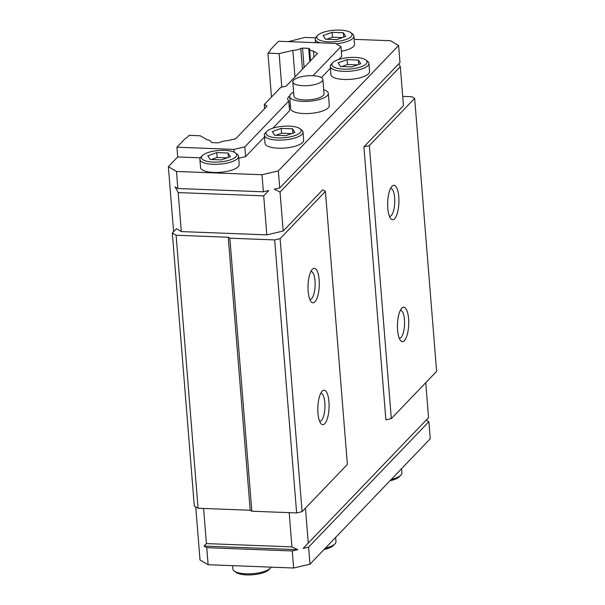 <?xml version="1.0" encoding="UTF-8"?>
<svg xmlns="http://www.w3.org/2000/svg" width="605" height="605" viewBox="0 0 605 605"><rect width="100%" height="100%" fill="white"/><g stroke="black" fill="none" stroke-linecap="round" stroke-linejoin="round"><path stroke-width="0.91" d="M325.331 548.183A19.398 6.315 -4.6 0 0 334.966 543.857A19.398 6.315 -4.6 0 0 335.972 541.596L335.639 537.429M391.231 479.455A19.398 6.315 -4.6 0 0 400.873 475.129A19.398 6.315 -4.6 0 0 401.879 472.876L401.546 468.709M232.577 565.667L232.842 568.95A19.398 6.315 -4.6 0 0 234.196 571.022A19.398 6.315 -4.6 0 0 245.993 573.835A19.398 6.315 -4.6 0 0 270.503 568.095A19.398 6.315 -4.6 0 0 271.206 567.15M408.579 318.691A17.242 5.611 92.2 0 0 401.78 308.172A17.242 5.611 92.2 0 0 397.598 330.149A17.242 5.611 92.2 0 0 400.54 340.524A17.242 5.611 92.2 0 0 406.583 336.758A17.242 5.611 92.2 0 0 408.579 318.691M399.262 338.24A13.976 4.545 92.2 0 0 399.466 338.263A13.976 4.545 92.2 0 0 404.45 319.659A13.976 4.545 92.2 0 0 400.54 310.335A13.976 4.545 92.2 0 0 400.336 310.342M398.778 196.814A17.242 5.611 92.2 0 0 391.972 186.287A17.242 5.611 92.2 0 0 387.79 208.264A17.242 5.611 92.2 0 0 390.732 218.639A17.242 5.611 92.2 0 0 396.782 214.873A17.242 5.611 92.2 0 0 398.778 196.814M389.454 216.363A13.976 4.545 92.2 0 0 389.658 216.386A13.976 4.545 92.2 0 0 394.649 197.782A13.976 4.545 92.2 0 0 390.732 188.457A13.976 4.545 92.2 0 0 390.527 188.465M264.355 135.187L265.013 143.309A19.398 6.315 -4.6 0 0 278.164 148.195A19.398 6.315 -4.6 0 0 303.68 140.201L303.022 132.071A19.398 6.315 175.4 0 1 277.513 140.073A19.398 6.315 175.4 0 1 264.355 135.187A19.398 6.315 175.4 0 1 265.361 132.926L266.858 131.361A17.674 5.747 175.4 0 1 289.19 126.135A17.674 5.747 175.4 0 1 299.944 128.699A17.674 5.747 175.4 0 1 296.344 135.051A17.674 5.747 175.4 0 1 277.929 137.872A17.674 5.747 175.4 0 1 266.858 131.361M299.944 128.699L301.668 129.999A19.398 6.315 175.4 0 1 303.022 132.071M330.262 66.459L330.912 74.589A19.398 6.315 -4.6 0 0 344.071 79.474A19.398 6.315 -4.6 0 0 369.579 71.473L368.929 63.351A19.398 6.315 175.4 0 1 343.413 71.352A19.398 6.315 175.4 0 1 330.262 66.459A19.398 6.315 175.4 0 1 331.268 64.206L332.765 62.64A17.674 5.747 175.4 0 1 355.09 57.414A17.674 5.747 175.4 0 1 365.844 59.978A17.674 5.747 175.4 0 1 362.244 66.331A17.674 5.747 175.4 0 1 343.837 69.151A17.674 5.747 175.4 0 1 332.765 62.64M365.844 59.978L367.575 61.279A19.398 6.315 175.4 0 1 368.929 63.351M341.318 51.296A19.398 6.315 -4.6 0 0 354.545 44.18L353.895 36.05A19.398 6.315 175.4 0 1 352.889 38.312A19.398 6.315 175.4 0 1 336.146 43.802M350.809 32.678A17.674 5.747 175.4 0 1 351.127 36.625A17.674 5.747 175.4 0 1 328.795 41.851A17.674 5.747 175.4 0 1 317.731 35.34A17.674 5.747 175.4 0 1 333.968 30.25A17.674 5.747 175.4 0 1 350.809 32.678L352.534 33.978A19.398 6.315 175.4 0 1 353.895 36.05M199.892 159.425L200.542 167.555A19.398 6.315 -4.6 0 0 213.701 172.44A19.398 6.315 -4.6 0 0 239.217 164.439L238.559 156.317A19.398 6.315 175.4 0 1 213.051 164.31A19.398 6.315 175.4 0 1 199.892 159.425A19.398 6.315 175.4 0 1 200.898 157.164L202.395 155.606A17.674 5.747 175.4 0 1 224.727 150.373A17.674 5.747 175.4 0 1 235.474 152.944A17.674 5.747 175.4 0 1 231.874 159.296A17.674 5.747 175.4 0 1 213.467 162.117A17.674 5.747 175.4 0 1 202.395 155.606M235.474 152.944L237.205 154.245A19.398 6.315 175.4 0 1 238.559 156.317M319.137 279.85A17.242 5.611 92.2 0 0 312.339 269.331A17.242 5.611 92.2 0 0 308.157 291.308A17.242 5.611 92.2 0 0 311.099 301.683A17.242 5.611 92.2 0 0 317.141 297.91A17.242 5.611 92.2 0 0 319.137 279.85M309.82 299.399A13.976 4.545 92.2 0 0 310.025 299.422A13.976 4.545 92.2 0 0 315.016 280.818A13.976 4.545 92.2 0 0 311.099 271.494A13.976 4.545 92.2 0 0 310.894 271.501M328.946 401.735A17.242 5.611 92.2 0 0 322.147 391.208A17.242 5.611 92.2 0 0 317.965 413.185A17.242 5.611 92.2 0 0 320.907 423.56A17.242 5.611 92.2 0 0 326.95 419.794A17.242 5.611 92.2 0 0 328.946 401.735M319.629 421.284A13.976 4.545 92.2 0 0 319.833 421.307A13.976 4.545 92.2 0 0 324.817 402.696A13.976 4.545 92.2 0 0 320.907 393.379A13.976 4.545 92.2 0 0 320.703 393.386M324.061 549.499A17.674 5.747 -4.6 0 0 333.468 545.415L334.966 543.857M389.968 480.778A17.674 5.747 -4.6 0 0 399.376 476.695L400.873 475.129M234.196 571.022L235.927 572.322A17.674 5.747 -4.6 0 0 252.769 574.75A17.674 5.747 -4.6 0 0 269.006 569.66L270.503 568.095M317.731 35.34L316.233 36.905A19.398 6.315 175.4 0 0 315.22 39.166A19.398 6.315 175.4 0 0 320.113 42.857M425.746 382.7L428.552 417.639L308.278 543.063L305.472 508.124M283.178 231.042L266.835 234.869L181.311 231.579L176.448 228.72L172.327 233.016L176.108 235.239L228.244 237.243L229.862 238.196L274.662 239.92L296.632 512.934L302.077 511.664L347.383 464.413L325.414 191.399L322.715 189.811L283.178 231.042L280.039 192.042L400.313 66.626L403.452 105.625L363.907 146.856L385.877 419.878L391.322 418.599L436.628 371.349L414.659 98.335L369.352 145.586L391.322 418.599M308.278 543.063L303.158 548.395L308.603 547.124L428.885 421.708L430.253 438.769L309.979 564.185L308.603 547.124M426.185 420.12L428.885 421.708M363.907 146.856L369.352 145.586M414.659 98.335L411.96 96.747L402.711 96.392M266.835 234.869L263.697 195.869L268.817 190.53L263.372 191.808L262.003 174.739L278.338 170.912L279.714 187.981L399.988 62.565L398.612 45.496L390.512 40.732L354.159 39.333M400.313 66.626L398.801 63.797M279.714 187.981L274.262 189.252L280.039 192.042M274.662 239.92L280.107 238.642L325.414 191.399M296.632 512.934L251.831 511.21L250.205 510.257L198.077 508.253L194.296 506.03L172.327 233.016M289.19 512.647L291.943 546.882L297.713 549.673L292.268 550.951L293.644 568.012L309.979 564.185M293.644 568.012L208.112 564.722L200.013 559.958L195.74 506.884M315.523 37.85L304.98 37.442L288.298 41.632M289.228 106.752A21.553 7.01 175.4 0 1 290.385 105.618M238.71 158.215L245.622 156.597L264.498 136.911M272.855 128.192L289.553 110.783L288.774 101.027A21.553 7.01 175.4 0 1 287.7 99.091A21.553 7.01 175.4 0 1 289.712 95.787M262.003 174.739L176.471 171.457L168.371 166.685L177.711 156.952L200.368 157.822M398.612 45.496L278.338 170.912M321.384 77.591L330.398 68.191M338.762 59.471L341.727 56.378L340.948 46.623L335.548 43.447L278.527 41.253L270.253 49.882L270.246 50.775L267.947 53.172L279.102 53.603L281.801 87.12M181.311 231.579L178.172 192.579L263.697 195.869M263.372 191.808L177.84 188.518L176.471 171.457M198.077 508.253L176.108 235.239M228.244 237.243L250.205 510.257M251.831 511.21L229.862 238.196M302.077 511.664L280.107 238.642M203.582 508.465L206.411 543.6L291.943 546.882M292.268 550.951L206.736 547.661L208.112 564.722M168.371 166.685L173.605 231.692M264.612 108.605L264.287 104.544L266.987 106.132L235.738 138.719L227.76 140.587A8.969 2.919 175.4 0 0 219.865 142.432L218.095 142.848L211.901 142.606L211.032 142.099A8.969 2.919 175.4 0 0 211.039 141.857A8.969 2.919 175.4 0 0 207.107 139.793L200.293 135.777L189.131 135.354L186.832 137.743L185.198 138.575L176.925 147.204L177.711 156.952M206.411 543.6L204.036 546.073L206.736 547.661M177.84 188.518L175.14 186.93L178.172 192.579M313.05 75.708L340.948 46.623M245.622 156.597L244.836 146.841L288.774 101.027M234.165 152.173L233.946 149.397L244.836 146.841M176.925 147.204L233.946 149.397M204.036 546.073L297.713 549.673M264.287 104.544L280.765 87.362L286.21 86.084L317.459 53.497L313.503 51.175A8.969 2.919 175.4 0 1 309.579 49.111A8.969 2.919 175.4 0 1 309.594 48.869L308.709 48.355L302.523 48.113L300.761 48.529A8.969 2.919 175.4 0 1 292.85 50.381L279.102 53.603M294.99 76.933L292.85 50.381M271.471 97.05L267.947 53.172M274.625 135.225L285.908 135.656L294.847 132.434L292.495 128.782L281.212 128.351L272.273 131.572L274.625 135.225M340.524 66.497L351.815 66.936L360.754 63.714L358.402 60.061L347.119 59.63L338.18 62.844L340.524 66.497M325.49 39.204L336.773 39.635L345.712 36.413L343.368 32.761L332.077 32.33L323.138 35.551L325.49 39.204M210.154 159.463L221.445 159.901L230.384 156.68L228.032 153.027L216.749 152.596L207.81 155.81L210.154 159.463M302.424 69.174L300.761 48.529M313.503 51.175L313.98 57.127M281.212 128.351L281.605 133.229L275.918 135.27M291.595 133.607L281.605 133.229M292.495 128.782L292.85 133.153M347.119 59.63L347.504 64.501L341.825 66.55M357.495 64.886L347.504 64.501M358.402 60.061L358.757 64.433M332.077 32.33L332.47 37.208L326.791 39.249M342.46 37.586L332.47 37.208M343.368 32.761L343.716 37.132M216.749 152.596L217.142 157.466L211.455 159.516M227.125 157.852L217.142 157.466M228.032 153.027L228.387 157.398M304.073 67.457L302.523 48.113M309.768 61.521L308.709 48.355M292.805 81.917L293.947 96.135A15.087 4.908 -4.6 0 0 304.179 99.931A15.087 4.908 -4.6 0 0 324.023 93.715L322.881 79.497A15.087 4.908 175.4 0 1 303.037 85.713A15.087 4.908 175.4 0 1 292.805 81.917A15.087 4.908 175.4 0 1 312.649 75.693A15.087 4.908 175.4 0 1 322.881 79.497M289.651 96.482L290.634 108.666A19.398 6.315 -4.6 0 0 303.786 113.551A19.398 6.315 -4.6 0 0 329.301 105.557L328.318 93.367A19.398 6.315 175.4 0 1 302.802 101.368A19.398 6.315 175.4 0 1 289.651 96.482A19.398 6.315 175.4 0 1 293.629 92.179M323.705 89.759A19.398 6.315 175.4 0 1 328.318 93.367M315.507 42.675L315.22 39.166M309.579 49.111L310.516 60.742"/></g></svg>
